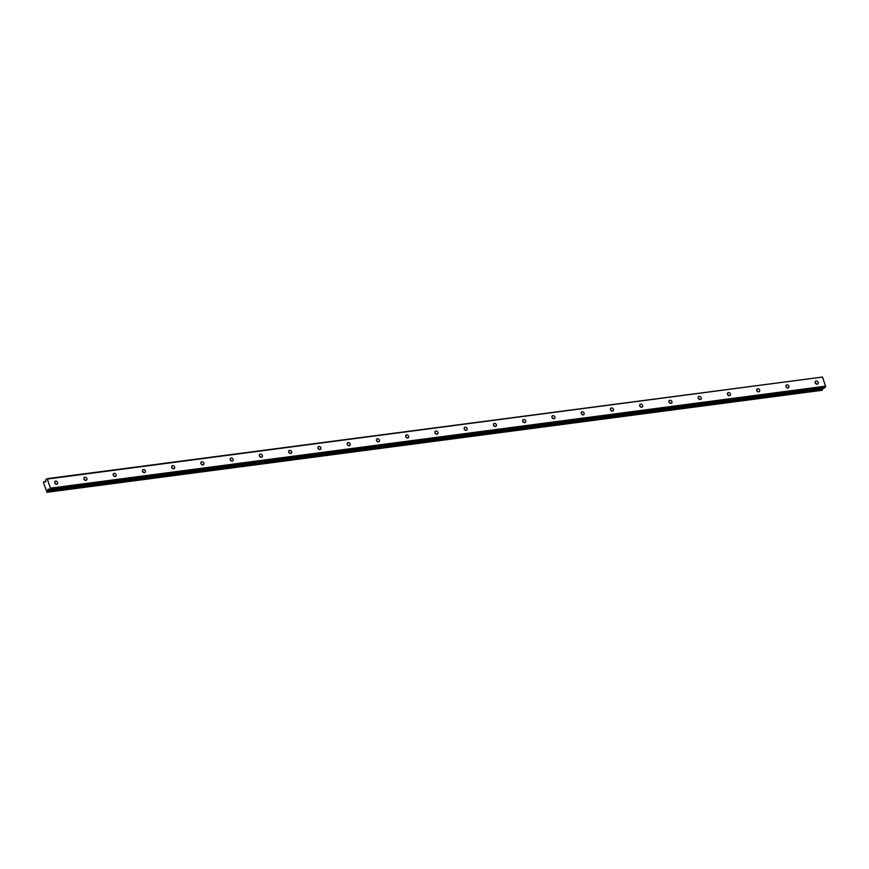 <?xml version="1.0" encoding="UTF-8"?>
<svg xmlns="http://www.w3.org/2000/svg" width="869" height="869" viewBox="0 0 869 869"><rect width="100%" height="100%" fill="white"/><g stroke="black" fill="none" stroke-linecap="round" stroke-linejoin="round"><path stroke-width="1.3" d="M816.404 384.011A1.716 1.38 45.8 0 0 815.252 382.816M817.218 384.131A1.716 1.38 45.8 0 0 816.165 381.024A1.716 1.38 45.8 0 0 817.218 384.131M55.888 484.087A1.716 1.38 45.8 0 0 54.725 482.892M56.702 484.196A1.716 1.38 45.8 0 0 55.649 481.1A1.716 1.38 45.8 0 0 56.702 484.196M85.14 480.231A1.716 1.38 45.8 0 0 83.978 479.047M85.944 480.351A1.716 1.38 45.8 0 0 84.901 477.244A1.716 1.38 45.8 0 0 85.944 480.351M114.393 476.386A1.716 1.38 45.8 0 0 113.231 475.191M115.197 476.505A1.716 1.38 45.8 0 0 114.154 473.399A1.716 1.38 45.8 0 0 115.197 476.505M143.646 472.54A1.716 1.38 45.8 0 0 142.483 471.346M144.45 472.649A1.716 1.38 45.8 0 0 143.396 469.553A1.716 1.38 45.8 0 0 144.45 472.649M172.888 468.684A1.716 1.38 45.8 0 0 171.736 467.5M173.702 468.804A1.716 1.38 45.8 0 0 172.649 465.697A1.716 1.38 45.8 0 0 173.702 468.804M202.14 464.839A1.716 1.38 45.8 0 0 200.978 463.644M202.955 464.958A1.716 1.38 45.8 0 0 201.901 461.852A1.716 1.38 45.8 0 0 202.955 464.958M231.393 460.994A1.716 1.38 45.8 0 0 230.231 459.799M232.208 461.102A1.716 1.38 45.8 0 0 231.154 458.006A1.716 1.38 45.8 0 0 232.208 461.102M260.646 457.148A1.716 1.38 45.8 0 0 259.483 455.953M261.45 457.257A1.716 1.38 45.8 0 0 260.407 454.15A1.716 1.38 45.8 0 0 261.45 457.257M289.898 453.292A1.716 1.38 45.8 0 0 288.736 452.097M290.702 453.412A1.716 1.38 45.8 0 0 289.649 450.305A1.716 1.38 45.8 0 0 290.702 453.412M319.14 449.447A1.716 1.38 45.8 0 0 317.989 448.252M319.955 449.555A1.716 1.38 45.8 0 0 318.901 446.46A1.716 1.38 45.8 0 0 319.955 449.555M348.393 445.601A1.716 1.38 45.8 0 0 347.231 444.407M349.208 445.71A1.716 1.38 45.8 0 0 348.154 442.603A1.716 1.38 45.8 0 0 349.208 445.71M377.646 441.745A1.716 1.38 45.8 0 0 376.483 440.55M378.46 441.865A1.716 1.38 45.8 0 0 377.407 438.758A1.716 1.38 45.8 0 0 378.46 441.865M406.898 437.9A1.716 1.38 45.8 0 0 405.736 436.705M407.702 438.009A1.716 1.38 45.8 0 0 406.659 434.913A1.716 1.38 45.8 0 0 407.702 438.009M436.151 434.055A1.716 1.38 45.8 0 0 434.989 432.86M436.955 434.163A1.716 1.38 45.8 0 0 435.912 431.057A1.716 1.38 45.8 0 0 436.955 434.163M465.404 430.198A1.716 1.38 45.8 0 0 464.242 429.004M466.208 430.318A1.716 1.38 45.8 0 0 465.154 427.211A1.716 1.38 45.8 0 0 466.208 430.318M494.646 426.353A1.716 1.38 45.8 0 0 493.494 425.158M495.46 426.462A1.716 1.38 45.8 0 0 494.407 423.366A1.716 1.38 45.8 0 0 495.46 426.462M523.898 422.508A1.716 1.38 45.8 0 0 522.736 421.313M524.713 422.616A1.716 1.38 45.8 0 0 523.659 419.51A1.716 1.38 45.8 0 0 524.713 422.616M553.151 418.652A1.716 1.38 45.8 0 0 551.989 417.457M553.966 418.771A1.716 1.38 45.8 0 0 552.912 415.664A1.716 1.38 45.8 0 0 553.966 418.771M582.404 414.806A1.716 1.38 45.8 0 0 581.242 413.611M583.208 414.915A1.716 1.38 45.8 0 0 582.165 411.819A1.716 1.38 45.8 0 0 583.208 414.915M611.657 410.961A1.716 1.38 45.8 0 0 610.494 409.766M612.46 411.07A1.716 1.38 45.8 0 0 611.418 407.963A1.716 1.38 45.8 0 0 612.46 411.07M640.909 407.105A1.716 1.38 45.8 0 0 639.747 405.91M641.713 407.224A1.716 1.38 45.8 0 0 640.659 404.118A1.716 1.38 45.8 0 0 641.713 407.224M670.151 403.259A1.716 1.38 45.8 0 0 669 402.065M670.966 403.379A1.716 1.38 45.8 0 0 669.912 400.272A1.716 1.38 45.8 0 0 670.966 403.379M699.404 399.414A1.716 1.38 45.8 0 0 698.241 398.219M700.218 399.523A1.716 1.38 45.8 0 0 699.165 396.416A1.716 1.38 45.8 0 0 700.218 399.523M728.656 395.558A1.716 1.38 45.8 0 0 727.494 394.363M729.471 395.677A1.716 1.38 45.8 0 0 728.418 392.571A1.716 1.38 45.8 0 0 729.471 395.677M757.909 391.713A1.716 1.38 45.8 0 0 756.747 390.518M758.713 391.832A1.716 1.38 45.8 0 0 757.67 388.725A1.716 1.38 45.8 0 0 758.713 391.832M787.162 387.867A1.716 1.38 45.8 0 0 786 386.672M787.966 387.976A1.716 1.38 45.8 0 0 786.912 384.88A1.716 1.38 45.8 0 0 787.966 387.976M47.317 479.047L45.807 479.699L45.666 481.958L43.83 481.632L43.45 482.653L47.024 492.278L48.164 488.997L49.305 490.051L50.402 488.172L47.317 479.047L822.465 377.048L825.55 386.173L50.402 488.172M822.465 377.048L46.817 478.721M49.305 490.051L824.453 388.052L825.55 386.173M47.024 492.278L822.172 390.279L822.932 388.258M825.463 387.074L50.315 489.062M44.417 481.741L45.894 481.545M822.715 389.051L47.578 491.05M43.982 481.654L45.894 481.404M822.541 389.746L47.393 491.735M43.83 481.632L45.894 481.361M822.476 389.975L47.328 491.973"/></g></svg>
